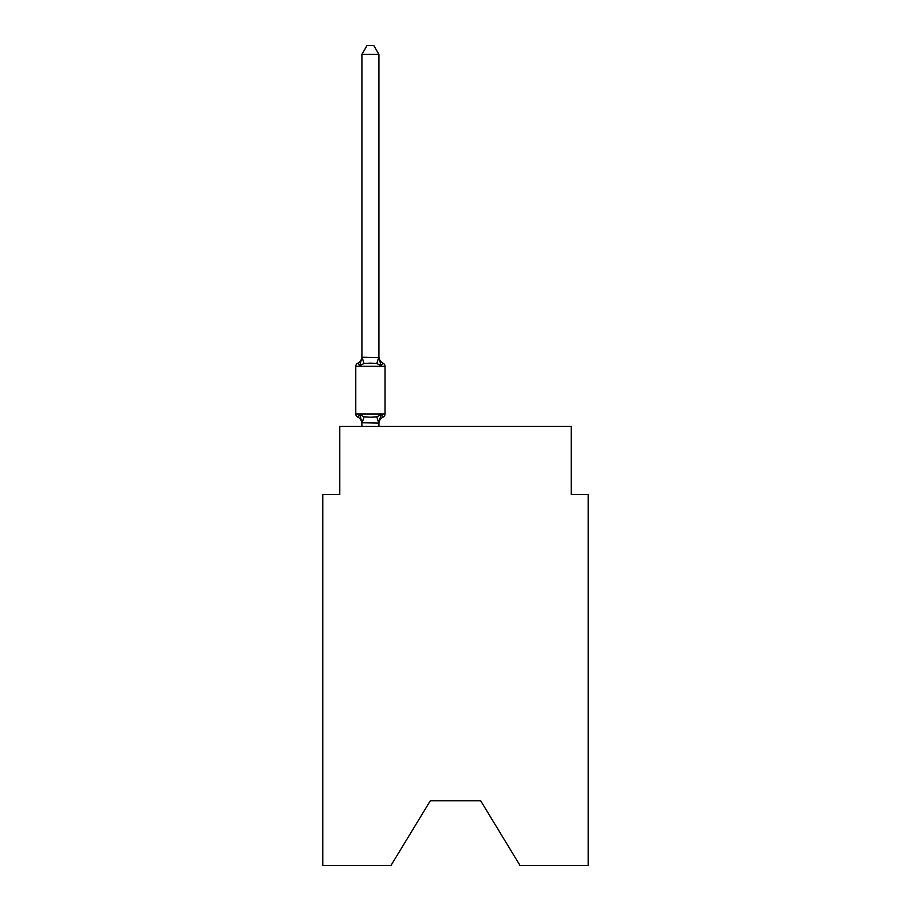 <?xml version="1.0" encoding="UTF-8"?>
<svg xmlns="http://www.w3.org/2000/svg" width="911" height="911" viewBox="0 0 911 911"><rect width="100%" height="100%" fill="white"/><g stroke="black" fill="none" stroke-linecap="round" stroke-linejoin="round"><path stroke-width="1.37" d="M480.689 800.78L519.999 865.45L588.233 865.45L588.233 494.468L571.22 494.468L571.22 426.405L339.78 426.405L339.78 494.468L322.767 494.468L322.767 865.45L391.001 865.45L430.311 800.78L480.689 800.78L430.311 800.78M378.919 54.398L361.906 54.398L367.008 45.55L373.817 45.55L378.919 54.398L378.919 357.545L381.049 365.664L383.132 363.273A3.405 3.405 0 0 1 385.046 366.324A3.405 3.405 0 0 0 383.132 363.273L381.049 365.664L383.132 363.273A3.405 3.405 0 0 1 385.046 366.324A3.405 3.405 0 0 0 383.132 363.273L381.049 365.664L383.132 363.273A3.405 3.405 0 0 1 385.046 366.324L355.78 366.324L355.78 413.981A3.405 3.405 0 0 0 357.693 417.033L359.777 414.642L357.693 417.033A3.405 3.405 0 0 1 355.78 413.981A3.405 3.405 0 0 0 357.693 417.033L359.777 414.642L357.693 417.033A3.405 3.405 0 0 1 355.78 413.981A3.405 3.405 0 0 0 357.693 417.033A3.405 3.405 0 0 1 355.78 413.981A3.405 3.405 0 0 0 357.693 417.033A3.405 3.405 0 0 1 355.78 413.981A3.405 3.405 0 0 0 357.693 417.033A3.405 3.405 0 0 1 355.78 413.981A3.405 3.405 0 0 0 357.693 417.033A3.405 3.405 0 0 1 355.78 413.981A3.405 3.405 0 0 0 357.693 417.033L359.777 414.642L357.693 417.033A3.405 3.405 0 0 1 355.78 413.981A3.405 3.405 0 0 0 357.693 417.033L359.777 414.642L357.693 417.033A3.405 3.405 0 0 1 355.78 413.981A3.405 3.405 0 0 0 357.693 417.033L359.777 414.642L357.693 417.033A3.405 3.405 0 0 1 355.78 413.981A3.405 3.405 0 0 0 357.693 417.033L359.777 414.642L357.693 417.033A3.405 3.405 0 0 1 355.78 413.981A3.405 3.405 0 0 0 357.693 417.033L359.777 414.642L364.024 416.828L370.413 417.17L376.801 416.828L381.049 414.642L383.132 417.033A3.405 3.405 0 0 0 385.046 413.981A3.405 3.405 0 0 1 383.132 417.033A3.405 3.405 0 0 0 385.046 413.981A3.405 3.405 0 0 1 383.132 417.033L382.164 416.566L383.132 417.033A3.405 3.405 0 0 0 385.046 413.981A3.405 3.405 0 0 1 383.132 417.033A3.405 3.405 0 0 0 385.046 413.981A3.405 3.405 0 0 1 383.132 417.033L382.164 416.566L383.132 417.033A3.405 3.405 0 0 0 385.046 413.981A3.405 3.405 0 0 1 383.132 417.033A3.405 3.405 0 0 0 385.046 413.981A3.405 3.405 0 0 1 383.132 417.033L382.164 416.566L383.132 417.033A3.405 3.405 0 0 0 385.046 413.981A3.405 3.405 0 0 1 383.132 417.033A3.405 3.405 0 0 0 385.046 413.981A3.405 3.405 0 0 1 383.132 417.033L382.164 416.566L383.132 417.033A3.405 3.405 0 0 0 385.046 413.981A3.405 3.405 0 0 1 383.132 417.033A3.405 3.405 0 0 0 385.046 413.981A3.405 3.405 0 0 1 383.132 417.033L382.164 416.566L383.132 417.033A3.405 3.405 0 0 0 385.046 413.981A3.405 3.405 0 0 1 383.132 417.033A3.405 3.405 0 0 0 385.046 413.981A3.405 3.405 0 0 1 383.132 417.033L382.164 416.566L383.132 417.033A3.405 3.405 0 0 0 385.046 413.981A3.405 3.405 0 0 1 383.132 417.033A3.405 3.405 0 0 0 385.046 413.981A3.405 3.405 0 0 1 383.132 417.033L382.164 416.566L383.132 417.033A3.405 3.405 0 0 0 385.046 413.981A3.405 3.405 0 0 1 383.132 417.033A3.405 3.405 0 0 0 385.046 413.981A3.405 3.405 0 0 1 383.132 417.033L382.164 416.566L383.132 417.033A3.405 3.405 0 0 0 385.046 413.981A3.405 3.405 0 0 1 383.132 417.033A3.405 3.405 0 0 0 385.046 413.981A3.405 3.405 0 0 1 383.132 417.033L381.049 414.642L383.132 417.033A3.405 3.405 0 0 0 385.046 413.981A3.405 3.405 0 0 1 383.132 417.033L381.049 414.642L383.132 417.033A3.405 3.405 0 0 0 385.046 413.981A3.405 3.405 0 0 1 383.132 417.033A7.493 7.493 0 0 0 378.919 423.774M359.777 365.664L357.693 363.273L359.777 365.664L357.693 363.273L359.777 365.664L357.693 363.273L359.777 365.664L357.693 363.273L359.777 365.664L357.693 363.273L359.777 365.664L357.693 363.273L359.777 365.664L357.693 363.273L359.777 365.664L357.693 363.273L359.777 365.664L357.693 363.273L359.777 365.664L357.693 363.273L359.777 365.664L361.906 357.237L378.919 357.545L378.919 356.531A7.493 7.493 0 0 0 383.132 363.273A3.405 3.405 0 0 1 385.046 366.324A3.405 3.405 0 0 0 383.132 363.273A3.405 3.405 0 0 1 385.046 366.324A3.405 3.405 0 0 0 383.132 363.273L381.049 365.664L383.132 363.273A3.405 3.405 0 0 1 385.046 366.324A3.405 3.405 0 0 0 383.132 363.273A3.405 3.405 0 0 1 385.046 366.324A3.405 3.405 0 0 0 383.132 363.273L381.049 365.664L383.132 363.273A3.405 3.405 0 0 1 385.046 366.324A3.405 3.405 0 0 0 383.132 363.273A3.405 3.405 0 0 1 385.046 366.324A3.405 3.405 0 0 0 383.132 363.273L381.049 365.664L383.132 363.273A3.405 3.405 0 0 1 385.046 366.324A3.405 3.405 0 0 0 383.132 363.273A3.405 3.405 0 0 1 385.046 366.324A3.405 3.405 0 0 0 383.132 363.273L381.049 365.664L383.132 363.273A3.405 3.405 0 0 1 385.046 366.324A3.405 3.405 0 0 0 383.132 363.273A3.405 3.405 0 0 1 385.046 366.324A3.405 3.405 0 0 0 383.132 363.273L381.049 365.664L383.132 363.273A3.405 3.405 0 0 1 385.046 366.324A3.405 3.405 0 0 0 383.132 363.273A3.405 3.405 0 0 1 385.046 366.324A3.405 3.405 0 0 0 383.132 363.273L381.049 365.664L383.132 363.273A3.405 3.405 0 0 1 385.046 366.324A3.405 3.405 0 0 0 383.132 363.273A3.405 3.405 0 0 1 385.046 366.324A3.405 3.405 0 0 0 383.132 363.273L381.049 365.664L383.132 363.273A3.405 3.405 0 0 1 385.046 366.324A3.405 3.405 0 0 0 383.132 363.273A3.405 3.405 0 0 1 385.046 366.324A3.405 3.405 0 0 0 383.132 363.273L381.049 365.664L383.132 363.273A3.405 3.405 0 0 1 385.046 366.324A3.405 3.405 0 0 0 383.132 363.273A3.405 3.405 0 0 1 385.046 366.324A3.405 3.405 0 0 0 383.132 363.273L381.049 365.664L376.801 363.478L370.413 363.136L364.024 363.478L359.777 365.664L357.693 363.273L358.661 363.74M383.132 363.273A3.405 3.405 0 0 1 385.046 366.324A3.405 3.405 0 0 0 383.132 363.273A3.405 3.405 0 0 1 385.046 366.324A3.405 3.405 0 0 0 383.132 363.273A3.405 3.405 0 0 1 385.046 366.324A3.405 3.405 0 0 0 383.132 363.273A3.405 3.405 0 0 1 385.046 366.324A3.405 3.405 0 0 0 383.132 363.273A3.405 3.405 0 0 1 385.046 366.324A3.405 3.405 0 0 0 383.132 363.273A3.405 3.405 0 0 1 385.046 366.324A3.405 3.405 0 0 0 383.132 363.273A3.405 3.405 0 0 1 385.046 366.324A3.405 3.405 0 0 0 383.132 363.273A3.405 3.405 0 0 1 385.046 366.324A3.405 3.405 0 0 0 383.132 363.273A3.405 3.405 0 0 1 385.046 366.324A3.405 3.405 0 0 0 383.132 363.273A3.405 3.405 0 0 1 385.046 366.324A3.405 3.405 0 0 0 383.132 363.273A3.405 3.405 0 0 1 385.046 366.324A3.405 3.405 0 0 0 383.132 363.273A3.405 3.405 0 0 1 385.046 366.324A3.405 3.405 0 0 0 383.132 363.273A3.405 3.405 0 0 1 385.046 366.324A3.405 3.405 0 0 0 383.132 363.273A3.405 3.405 0 0 1 385.046 366.324A3.405 3.405 0 0 0 383.132 363.273A3.405 3.405 0 0 1 385.046 366.324A3.405 3.405 0 0 0 383.132 363.273A3.405 3.405 0 0 1 385.046 366.324A3.405 3.405 0 0 0 383.132 363.273A3.405 3.405 0 0 1 385.046 366.324A3.405 3.405 0 0 0 383.132 363.273A3.405 3.405 0 0 1 385.046 366.324A3.405 3.405 0 0 0 383.132 363.273A3.405 3.405 0 0 1 385.046 366.324A3.405 3.405 0 0 0 383.132 363.273A3.405 3.405 0 0 1 385.046 366.324L385.046 413.981A3.405 3.405 0 0 1 383.132 417.033L381.049 414.642L383.132 417.033L381.049 414.642L383.132 417.033L381.049 414.642L383.132 417.033L381.049 414.642L383.132 417.033L381.049 414.642L383.132 417.033L381.049 414.642L383.132 417.033L381.049 414.642L383.132 417.033L381.049 414.642L383.132 417.033L381.049 414.642L378.782 423.114L361.906 422.761L361.906 423.774A7.493 7.493 0 0 0 357.693 417.033M378.919 422.761L379.716 418.764L378.919 422.761M361.906 357.545L361.906 54.398M361.906 426.405L361.906 422.761L359.777 414.642M378.919 357.545L378.919 356.531M355.78 366.324A3.405 3.405 0 0 1 357.693 363.273A7.493 7.493 0 0 0 361.906 356.531M378.919 426.405L378.919 423.068M383.132 417.033A3.405 3.405 0 0 0 385.046 413.981A3.405 3.405 0 0 1 383.132 417.033A3.405 3.405 0 0 0 385.046 413.981A3.405 3.405 0 0 1 383.132 417.033A3.405 3.405 0 0 0 385.046 413.981A3.405 3.405 0 0 1 383.132 417.033A3.405 3.405 0 0 0 385.046 413.981A3.405 3.405 0 0 1 383.132 417.033A3.405 3.405 0 0 0 385.046 413.981A3.405 3.405 0 0 1 383.132 417.033A3.405 3.405 0 0 0 385.046 413.981A3.405 3.405 0 0 1 383.132 417.033A3.405 3.405 0 0 0 385.046 413.981A3.405 3.405 0 0 1 383.132 417.033A3.405 3.405 0 0 0 385.046 413.981A3.405 3.405 0 0 1 383.132 417.033A3.405 3.405 0 0 0 385.046 413.981A3.405 3.405 0 0 1 383.132 417.033A3.405 3.405 0 0 0 385.046 413.981A3.405 3.405 0 0 1 383.132 417.033A3.405 3.405 0 0 0 385.046 413.981A3.405 3.405 0 0 1 383.132 417.033A3.405 3.405 0 0 0 385.046 413.981A3.405 3.405 0 0 1 383.132 417.033A3.405 3.405 0 0 0 385.046 413.981A3.405 3.405 0 0 1 383.132 417.033A3.405 3.405 0 0 0 385.046 413.981A3.405 3.405 0 0 1 383.132 417.033A3.405 3.405 0 0 0 385.046 413.981A3.405 3.405 0 0 1 383.132 417.033A3.405 3.405 0 0 0 385.046 413.981A3.405 3.405 0 0 1 383.132 417.033A3.405 3.405 0 0 0 385.046 413.981A3.405 3.405 0 0 1 383.132 417.033A3.405 3.405 0 0 0 385.046 413.981A3.405 3.405 0 0 1 383.132 417.033A3.405 3.405 0 0 0 385.046 413.981A3.405 3.405 0 0 1 383.132 417.033A3.405 3.405 0 0 0 385.046 413.981L355.78 413.981M364.024 416.828L362.043 423.114M376.801 416.828L378.782 423.114M362.043 357.192L364.024 363.478M378.782 357.192L376.801 363.478"/></g></svg>
